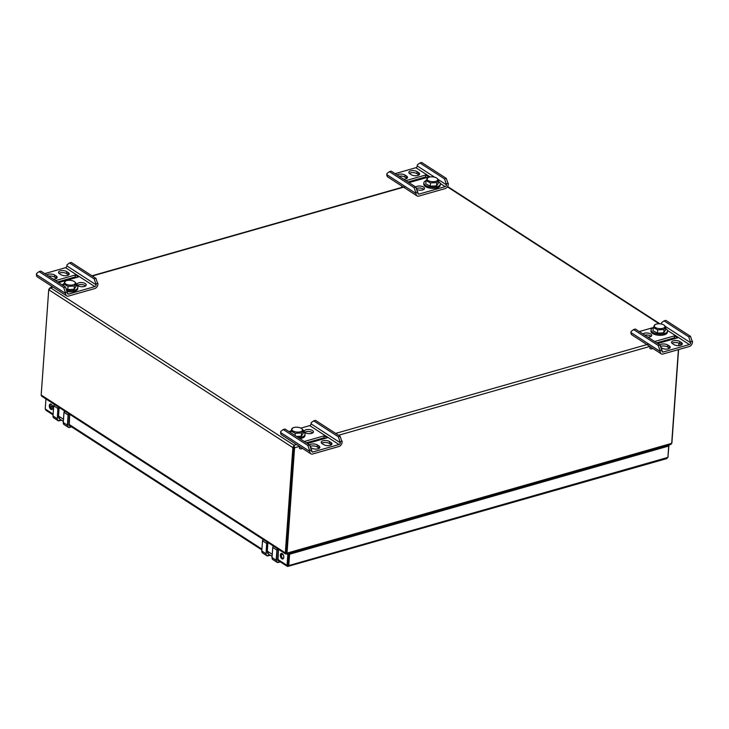 <?xml version="1.0" encoding="UTF-8"?>
<svg xmlns="http://www.w3.org/2000/svg" width="729" height="729" viewBox="0 0 729 729"><rect width="100%" height="100%" fill="white"/><g stroke="black" fill="none" stroke-linecap="round" stroke-linejoin="round"><path stroke-width="1.09" d="M287.973 565.194L288.037 566.369L287.308 566.378L277.722 560.173M277.685 559.316L287.062 565.376L288.766 565.576L288.037 566.369L287.062 565.376L287.873 554.022L288.556 553.566M280.346 555.079A2.852 1.613 74.1 0 1 281.285 553.457A2.852 1.613 74.1 0 1 283.617 555.753A2.852 1.613 74.1 0 1 282.852 558.943A2.852 1.613 74.1 0 1 281.084 557.895A2.852 1.613 74.1 0 1 280.346 555.079M283.299 558.669A2.852 1.613 74.1 0 1 281.312 554.805A2.852 1.613 74.1 0 1 281.804 553.457M288.028 565.103L288.848 553.748L289.586 554.222L668.712 446.039L667.974 445.565L288.848 553.748L288.037 565.103M667.691 445.383L668.949 445.282L667.955 456.691M668.129 456.636L667.919 457.174M53.062 414.883L45.918 410.263L45.225 408.969L45.945 398.945M52.26 409.251A2.852 1.613 74.1 0 1 50.274 405.388A2.852 1.613 74.1 0 1 50.775 404.039M49.308 405.661A2.852 1.613 74.1 0 1 50.255 404.039A2.852 1.613 74.1 0 1 52.588 406.335A2.852 1.613 74.1 0 1 51.823 409.525A2.852 1.613 74.1 0 1 50.055 408.477A2.852 1.613 74.1 0 1 49.308 405.661M666.142 458.477L667.901 457.393L288.766 565.576L289.586 554.222M667.901 457.393L668.712 446.039M666.962 458.55L288.037 566.369M65.264 410.709L64.034 412.313M70.03 425.854L68.872 424.934L69.638 414.263M69.565 413.489L68.335 415.102L67.606 425.289L63.277 422.519M61.4 420.159L59.568 420.688A3.034 2.105 -57.1 0 1 57.354 418.665L58.083 408.468L59.313 406.864M57.354 418.665L57.855 408.44L53.746 405.789L52.989 415.931L53.718 405.734L55.012 404.076M278.806 560.874L277.64 559.954L278.405 549.292M278.341 548.509L277.102 550.122L276.373 560.319L272.045 557.539M270.177 555.179L268.345 555.708A3.034 2.105 -57.1 0 1 266.121 553.685L266.86 543.497L268.09 541.884M262.549 540.708L263.789 539.105M285.631 553.958L41.808 396.266L41.179 395.282A1.868 1.294 -57.1 0 1 41.179 395.018L285.321 552.91L292.867 447.615L293.833 447.342L286.278 552.682L293.997 446.367L293.833 447.342L294.571 447.816L287.026 553.12L671.691 443.35A1.868 1.057 74.1 0 1 671.655 443.615L669.987 444.417M285.321 552.91A1.868 1.294 122.9 0 0 285.321 553.183L286.278 552.737L286.989 553.375A1.868 1.057 -105.9 0 0 287.026 553.12M678.881 343.122L678.699 345.664M678.407 349.628L671.691 443.35M286.306 552.837L286.907 553.73L286.233 553.922L286.989 553.375M293.997 446.367L294.079 445.273L294.571 447.816L299.455 446.421M48.952 288.966L50.72 287.891L48.725 289.723L41.179 395.018M52.889 286.962L49.9 287.809L53.217 287.171M286.278 552.855L285.376 553.557L286.333 553.931L285.321 553.183M48.725 289.723L292.867 447.615L294.079 445.273L50.72 287.891M671.728 442.886L671.883 442.877A1.868 1.294 122.9 0 0 671.919 442.594L678.59 349.574M679.045 343.195L678.872 345.655M63.733 287.572L65.51 287.062L67.487 293.031A1.576 1.093 122.9 0 0 67.879 293.997A1.576 1.093 122.9 0 0 68.635 294.079L94.816 286.606A1.576 1.093 122.9 0 0 96.164 284.848L94.178 278.879L95.955 278.378L97.932 284.346A3.809 2.643 -57.1 0 1 94.67 288.602L68.49 296.074A3.809 2.643 -57.1 0 1 66.667 295.874A3.809 2.643 -57.1 0 1 65.719 293.541L63.733 287.572L39.074 271.616L36.532 273.53L36.45 274.614A3.809 2.643 -57.1 0 0 37.407 276.947L66.667 295.874M95.955 278.378L71.287 262.431L69.519 262.932L94.178 278.879M68.59 274.942A4.629 2.069 4.1 0 0 68.152 274.596L66.64 273.621A4.629 2.069 4.1 0 0 58.994 273.384M56.516 278.387A4.629 2.069 4.1 0 0 56.069 278.041L54.557 277.066A4.629 2.069 4.1 0 0 48.661 276.173M85.594 285.932A4.629 2.069 4.1 0 0 81.63 284.574A4.629 2.069 4.1 0 0 77.511 285.358M57.627 281.968L75.205 276.956L76.18 277.585L58.602 282.597L78.413 276.947L75.342 274.961L55.532 280.61M68.289 272.61L66.786 271.625A4.629 2.069 4.1 0 0 61.701 270.623A4.629 2.069 4.1 0 0 58.493 272.345A4.629 2.069 4.1 0 0 59.441 273.721L60.944 274.705A4.629 2.069 4.1 0 0 66.029 275.708A4.629 2.069 4.1 0 0 69.237 273.986A4.629 2.069 4.1 0 0 68.289 272.61L68.152 274.596M44.724 273.621L65.546 267.68A1.576 1.093 122.9 0 0 66.895 265.921L66.977 264.837L69.519 262.932M53.335 279.189A4.629 2.069 4.1 0 0 57.154 277.43A4.629 2.069 4.1 0 0 56.215 276.054L54.702 275.079A4.629 2.069 4.1 0 0 46.856 274.997M85.293 283.599A4.629 2.069 4.1 0 0 80.217 282.597A4.629 2.069 4.1 0 0 77.01 284.319A4.629 2.069 4.1 0 0 77.948 285.695A4.629 2.069 4.1 0 0 83.033 286.707A4.629 2.069 4.1 0 0 86.241 284.984A4.629 2.069 4.1 0 0 85.293 283.599M65.51 287.062L40.842 271.115L39.074 271.616M67.569 291.946L65.792 292.457M98.014 283.262L96.237 283.763M51.805 287.262A5.978 3.372 74.1 0 1 51.148 285.832M75.342 274.961L75.205 276.956M66.849 290.242A8.238 3.691 4.1 0 0 67.332 290.342A8.238 3.691 4.1 0 0 77.848 287.508A8.238 3.691 4.1 0 0 76.026 284.966M63.578 284.073A8.238 3.691 4.1 0 0 62.193 284.921M67.396 291.545A8.238 3.691 4.1 0 0 77.766 288.684L77.848 287.508M66.221 288.766L67.824 289.613L74.103 289.276L75.907 286.588L76.135 283.335L74.814 281.959M65.382 281.312L63.578 284L68.061 286.36L74.34 286.023L76.135 283.335M68.426 284.939A5.395 2.415 4.1 0 0 74.112 284.465A5.395 2.415 4.1 0 0 74.677 281.831A5.395 2.415 4.1 0 0 65.355 281.166A5.395 2.415 4.1 0 0 68.426 284.939M74.103 289.276L74.34 286.023M67.824 289.613L68.061 286.36M63.459 285.741L63.578 284M688.723 336.825L690.7 342.794A1.576 1.093 -57.1 0 1 689.352 344.553L663.171 352.025A1.576 1.093 -57.1 0 1 662.424 351.943A1.576 1.093 -57.1 0 1 662.023 350.977L660.046 345.008L635.387 329.061L633.61 329.563L658.278 345.51L660.255 351.487A3.809 2.643 122.9 0 0 661.212 353.82A3.809 2.643 122.9 0 0 663.035 354.012L689.206 346.548A3.809 2.643 122.9 0 0 692.468 342.293L690.491 336.324L665.832 320.368L664.055 320.878L688.723 336.825L690.491 336.324M633.61 329.563L631.068 331.467L630.986 332.552A3.809 2.643 122.9 0 0 631.943 334.893L661.212 353.82M669.587 348.316A4.629 2.069 4.1 0 0 669.14 347.97L667.627 346.995A4.629 2.069 4.1 0 0 660.638 346.412M681.67 344.872A4.629 2.069 4.1 0 0 681.223 344.525L679.71 343.55A4.629 2.069 4.1 0 0 672.065 343.313M675.382 338.466L674.407 337.837L656.747 342.876M651.07 336.342A4.629 2.069 4.1 0 0 650.623 336.005A4.629 2.069 4.1 0 0 644.728 335.103M657.722 343.505L677.542 337.855L674.471 335.869L654.651 341.518M661.121 347.551L661.941 348.079A4.629 2.069 4.1 0 0 667.017 349.091A4.629 2.069 4.1 0 0 670.224 347.359A4.629 2.069 4.1 0 0 669.286 345.983L669.14 347.97M669.286 345.983L667.773 345.008A4.629 2.069 4.1 0 0 659.927 344.926M653.175 327.603L639.269 331.567M681.369 342.539A4.629 2.069 4.1 0 1 682.308 343.915A4.629 2.069 4.1 0 1 679.1 345.637A4.629 2.069 4.1 0 1 674.015 344.635L672.512 343.651A4.629 2.069 4.1 0 1 671.564 342.275A4.629 2.069 4.1 0 1 674.772 340.552A4.629 2.069 4.1 0 1 679.856 341.555L681.369 342.539L681.223 344.525M647.89 337.144A4.629 2.069 4.1 0 0 651.717 335.386A4.629 2.069 4.1 0 0 650.769 334.01A4.629 2.069 4.1 0 0 642.923 333.937M664.055 320.878L661.513 322.783L661.431 323.867A1.576 1.093 -57.1 0 1 661.413 324.05M662.105 349.893L660.337 350.394M692.55 341.199L690.782 341.71M650.022 346.585L649.821 348.416A5.978 3.372 -105.9 0 0 651.844 348.836A5.978 3.372 -105.9 0 0 652.71 348.316M649.949 346.603A3.946 2.233 -105.9 0 0 650.414 346.84M675.501 338.429L674.334 337.682L674.471 335.869M658.278 345.51L660.046 345.008M653.211 327.585A8.238 3.691 4.1 0 0 651.043 329.845A8.238 3.691 4.1 0 0 658.998 334.11A8.238 3.691 4.1 0 0 667.482 331.021A8.238 3.691 4.1 0 0 665.659 328.478M651.043 329.845L650.961 331.021A8.238 3.691 4.1 0 0 658.916 335.285A8.238 3.691 4.1 0 0 667.399 332.196L667.482 331.021M657.695 329.873L657.458 333.126L652.984 330.766L653.22 327.512L657.695 329.873L663.973 329.535L665.777 326.847L664.447 325.471M661.066 323.977A5.395 2.415 4.1 0 0 654.988 324.678A5.395 2.415 4.1 0 0 655.972 327.813A5.395 2.415 4.1 0 0 662.898 328.305A5.395 2.415 4.1 0 0 664.31 325.344A5.395 2.415 4.1 0 0 661.066 323.977M653.22 327.512L655.016 324.824M657.458 333.126L663.745 332.788L665.541 330.1L665.777 326.847M663.745 332.788L663.973 329.535M414.09 187.59L415.867 187.089L417.845 193.057A1.576 1.093 122.9 0 0 418.246 194.023A1.576 1.093 122.9 0 0 418.993 194.105L445.173 186.633A1.576 1.093 122.9 0 0 446.522 184.874L444.544 178.906L446.312 178.395L448.289 184.373A3.809 2.643 -57.1 0 1 445.027 188.629L418.856 196.092A3.809 2.643 -57.1 0 1 417.034 195.891A3.809 2.643 -57.1 0 1 416.077 193.559L414.09 187.59L389.432 171.643L386.889 173.548L386.807 174.632A3.809 2.643 -57.1 0 0 387.764 176.965L417.034 195.891M446.312 178.395L421.654 162.449L419.877 162.959L444.544 178.906M423.877 189.403A4.629 2.069 4.1 0 0 416.45 188.474M418.956 174.96A4.629 2.069 4.1 0 0 418.51 174.623L416.997 173.648A4.629 2.069 4.1 0 0 409.352 173.402M406.873 178.414A4.629 2.069 4.1 0 0 406.427 178.067L404.923 177.092A4.629 2.069 4.1 0 0 399.027 176.19M416.897 189.522A4.629 2.069 4.1 0 0 421.763 190.123A4.629 2.069 4.1 0 0 424.515 188.456A4.629 2.069 4.1 0 0 423.576 187.071A4.629 2.069 4.1 0 0 415.73 186.998M407.985 181.995L425.563 176.974L426.538 177.603L408.96 182.624L428.78 176.965L425.709 174.987L405.898 180.637M418.656 172.627L417.143 171.652A4.629 2.069 4.1 0 0 412.067 170.641A4.629 2.069 4.1 0 0 408.851 172.372A4.629 2.069 4.1 0 0 409.798 173.748L411.311 174.723A4.629 2.069 4.1 0 0 416.387 175.735A4.629 2.069 4.1 0 0 419.594 174.012A4.629 2.069 4.1 0 0 418.656 172.627L418.51 174.623M395.091 173.648L415.904 167.706A1.576 1.093 122.9 0 0 417.252 165.948L417.334 164.863L419.877 162.959M403.693 179.216A4.629 2.069 4.1 0 0 407.52 177.457A4.629 2.069 4.1 0 0 406.572 176.081L405.06 175.097A4.629 2.069 4.1 0 0 397.214 175.024M415.867 187.089L391.209 171.142L389.432 171.643M417.927 191.973L416.15 192.474M448.371 183.28L446.604 183.79M402.171 187.289A5.978 3.372 74.1 0 1 401.515 185.859M425.709 174.987L425.563 176.974M426.018 180.646A8.238 3.691 4.1 0 0 423.85 182.906A8.238 3.691 4.1 0 0 429.782 186.916A8.238 3.691 4.1 0 0 440.289 184.082A8.238 3.691 4.1 0 0 438.466 181.539M423.85 182.906L423.768 184.082A8.238 3.691 4.1 0 0 429.691 188.091A8.238 3.691 4.1 0 0 440.207 185.266L440.289 184.082M427.823 177.894L426.018 180.582L425.791 183.836L430.265 186.187L436.543 185.849L438.348 183.161L438.585 179.908L437.254 178.532M426.018 180.582L430.502 182.933L436.78 182.596L438.585 179.908M430.866 181.521A5.395 2.415 4.1 0 0 436.562 181.038A5.395 2.415 4.1 0 0 437.118 178.405A5.395 2.415 4.1 0 0 427.795 177.739A5.395 2.415 4.1 0 0 430.866 181.521M436.543 185.849L436.78 182.596M430.265 186.187L430.502 182.933M338.356 436.799L340.343 442.776A1.576 1.093 -57.1 0 1 338.994 444.535L312.814 451.998A1.576 1.093 -57.1 0 1 312.058 451.916A1.576 1.093 -57.1 0 1 311.666 450.95L309.688 444.982L285.021 429.035L283.253 429.545L307.911 445.492L309.898 451.461A3.809 2.643 122.9 0 0 310.846 453.793A3.809 2.643 122.9 0 0 312.668 453.994L338.848 446.522A3.809 2.643 122.9 0 0 342.111 442.266L340.133 436.297L315.466 420.351L313.698 420.852L338.356 436.799L340.133 436.297M283.253 429.545L280.711 431.45L280.629 432.534A3.809 2.643 122.9 0 0 281.585 434.867L310.846 453.793M312.787 432.871A4.629 2.069 4.1 0 0 312.349 432.534A4.629 2.069 4.1 0 0 304.704 432.297M319.22 448.289A4.629 2.069 4.1 0 0 318.783 447.952L317.27 446.977A4.629 2.069 4.1 0 0 310.281 446.385M331.303 444.845A4.629 2.069 4.1 0 0 330.866 444.508L329.353 443.524A4.629 2.069 4.1 0 0 321.708 443.287M325.025 438.448L324.041 437.81L306.39 442.849M305.141 432.634A4.629 2.069 4.1 0 0 310.226 433.646A4.629 2.069 4.1 0 0 313.434 431.914A4.629 2.069 4.1 0 0 312.495 430.538A4.629 2.069 4.1 0 0 307.41 429.527A4.629 2.069 4.1 0 0 304.203 431.258A4.629 2.069 4.1 0 0 305.141 432.634M307.365 443.487L327.175 437.828L324.104 435.842L304.294 441.501M310.754 447.524L311.575 448.053A4.629 2.069 4.1 0 0 316.659 449.064A4.629 2.069 4.1 0 0 319.867 447.342A4.629 2.069 4.1 0 0 318.919 445.957L318.783 447.952M318.919 445.957L317.416 444.982A4.629 2.069 4.1 0 0 309.561 444.909M313.698 420.852L311.155 422.756L311.073 423.85A1.576 1.093 -57.1 0 1 309.725 425.608L300.895 428.123M290.734 431.021L288.903 431.55M331.002 442.512A4.629 2.069 4.1 0 1 331.95 443.888A4.629 2.069 4.1 0 1 328.743 445.619A4.629 2.069 4.1 0 1 323.658 444.608L322.145 443.633A4.629 2.069 4.1 0 1 321.207 442.248A4.629 2.069 4.1 0 1 324.414 440.526A4.629 2.069 4.1 0 1 329.49 441.537L331.002 442.512L330.866 444.508M311.748 449.866L309.971 450.376M342.193 441.182L340.416 441.683M299.665 446.558L299.455 448.39A5.978 3.372 -105.9 0 0 301.478 448.809A5.978 3.372 -105.9 0 0 302.353 448.299M299.592 446.585A3.946 2.233 -105.9 0 0 300.056 446.813M325.143 438.411L323.977 437.655L324.104 435.842M307.911 445.492L309.688 444.982M290.771 431.012A8.238 3.691 4.1 0 0 289.386 431.85M298.234 437.582A8.238 3.691 4.1 0 0 305.041 434.448A8.238 3.691 4.1 0 0 303.218 431.896M299.865 438.63A8.238 3.691 4.1 0 0 304.959 435.623L305.041 434.448M290.652 432.671L290.771 430.939L295.254 433.29L301.533 432.962L303.337 430.274L302.006 428.898M298.626 427.404A5.395 2.415 4.1 0 0 292.548 428.096A5.395 2.415 4.1 0 0 293.532 431.24A5.395 2.415 4.1 0 0 300.448 431.732A5.395 2.415 4.1 0 0 301.87 428.77A5.395 2.415 4.1 0 0 298.626 427.404M290.771 430.939L292.575 428.251M296.512 436.471L301.296 436.206L303.1 433.518L303.337 430.274M295.09 435.55L295.254 433.29M301.296 436.206L301.533 432.962M68.918 424.296L261.893 549.101M50.62 407.429L51.385 407.21M45.225 408.969L53.117 414.072M69.784 425.7A1.276 0.884 -57.1 0 1 68.9 424.916L69.656 414.282M71.533 426.82L69.711 427.394A3.198 2.214 -57.1 0 1 68.18 427.221A3.198 2.214 -57.1 0 1 67.378 425.262L68.107 415.074L64.006 412.322M71.615 426.875L68.18 427.221L64.07 424.57A3.198 2.214 122.9 0 1 63.268 422.61L63.997 412.414A1.595 1.112 -57.1 0 1 64.662 411.056M69.82 427.312A3.034 2.105 -57.1 0 1 67.606 425.289M71.579 426.857L69.802 427.367M61.455 420.196L59.559 420.733M68.335 415.102L68.107 415.074A1.595 1.112 -57.1 0 1 68.772 413.707M59.568 420.688L59.459 420.761A3.198 2.214 -57.1 0 1 57.928 420.597A3.198 2.214 -57.1 0 1 57.126 418.637L53.017 415.977A3.198 2.214 122.9 0 0 53.818 417.936L53.026 415.885M55.067 403.984L53.746 405.789A1.595 1.112 -57.1 0 1 54.42 404.422M58.083 408.468L57.855 408.44A1.595 1.112 -57.1 0 1 58.53 407.083M52.552 406.217A2.36 2.123 -162.6 0 0 51.294 407.502L51.139 408.386M278.56 560.719A1.276 0.884 -57.1 0 1 277.667 559.945L278.432 549.301M280.3 561.849L278.487 562.414A3.198 2.214 -57.1 0 1 276.956 562.25A3.198 2.214 -57.1 0 1 276.154 560.291L276.883 550.094L272.737 547.388L272.008 557.585L272.846 559.59A3.198 2.214 122.9 0 1 272.045 557.63L272.774 547.433A1.595 1.112 -57.1 0 1 273.439 546.076M278.587 562.332A3.034 2.105 -57.1 0 1 276.373 560.319M280.355 561.886L278.578 562.387M270.231 555.216L268.327 555.762M277.102 550.122L276.883 550.094A1.595 1.112 -57.1 0 1 277.549 548.737M266.121 553.685L266.632 543.469L262.522 540.809L261.793 551.006A3.198 2.214 122.9 0 0 262.595 552.965L261.802 550.914M268.345 555.708L268.236 555.79A3.198 2.214 -57.1 0 1 266.705 555.616A3.198 2.214 -57.1 0 1 265.903 553.657L261.757 550.951L262.522 540.809A1.595 1.112 -57.1 0 1 263.187 539.442M262.531 540.718L263.843 539.013M266.86 543.497L266.632 543.469A1.595 1.112 -57.1 0 1 267.297 542.103M649.812 346.448L338.548 435.268M648.783 344.061L335.668 433.409M296.575 444.562L294.079 445.273M405.424 186.67L92.31 276.018M447.378 186.834L659.125 323.776M58.548 415.977L59.149 407.484M63.323 421.398L59.751 419.093A4.875 3.381 -57.1 0 1 58.53 416.104L63.469 419.303M267.315 550.996L267.926 542.513M272.09 556.427L268.527 554.122A4.875 3.381 -57.1 0 1 267.306 551.133L272.245 554.322M65.719 293.541L36.45 274.614M68.635 294.079L67.496 293.34M94.816 286.606L65.546 267.68M96.164 284.848L66.895 265.921M54.702 275.079L54.557 277.066M56.215 276.054L56.069 278.041M66.786 271.625L66.64 273.621M630.986 332.552L660.255 351.487M667.399 330.355L689.352 344.553M662.041 351.287L663.171 352.025M661.431 323.867L661.896 324.168M665.459 326.474L690.7 342.794M679.856 341.555L679.71 343.55M667.773 345.008L667.627 346.995M416.077 193.559L386.807 174.632M418.993 194.105L417.854 193.367M445.173 186.633L440.207 183.416M430.183 176.937L415.904 167.706M446.522 184.874L438.266 179.534M434.703 177.229L417.252 165.948M405.06 175.097L404.923 177.092M406.572 176.081L406.427 178.067M417.143 171.652L416.997 173.648M280.629 432.534L309.898 451.461M309.725 425.608L338.994 444.535M311.675 451.269L312.814 451.998M311.073 423.85L340.343 442.776M329.49 441.537L329.353 443.524M317.416 444.982L317.27 446.977M261.839 549.903L68.945 425.153M64.07 424.57L63.241 422.556L63.97 412.368L65.318 410.618M69.692 414.3L69.219 425.618M53.818 417.936L57.928 420.597L61.482 420.214M52.041 405.114L51.294 407.502M272.846 559.59L276.956 562.25L280.383 561.904M278.469 549.329L277.995 560.637M262.595 552.965L266.705 555.616L270.259 555.234M281.522 553.903L283.381 555.106M670.835 444.48L286.652 554.113M91.972 275.808L403.246 186.979M447.597 186.496L659.936 323.822M59.751 419.093L58.484 416.031L59.104 407.456M268.527 554.122L267.261 551.06L267.871 542.476M651.844 348.836L652.993 348.508M301.478 448.809L302.635 448.481"/></g></svg>
